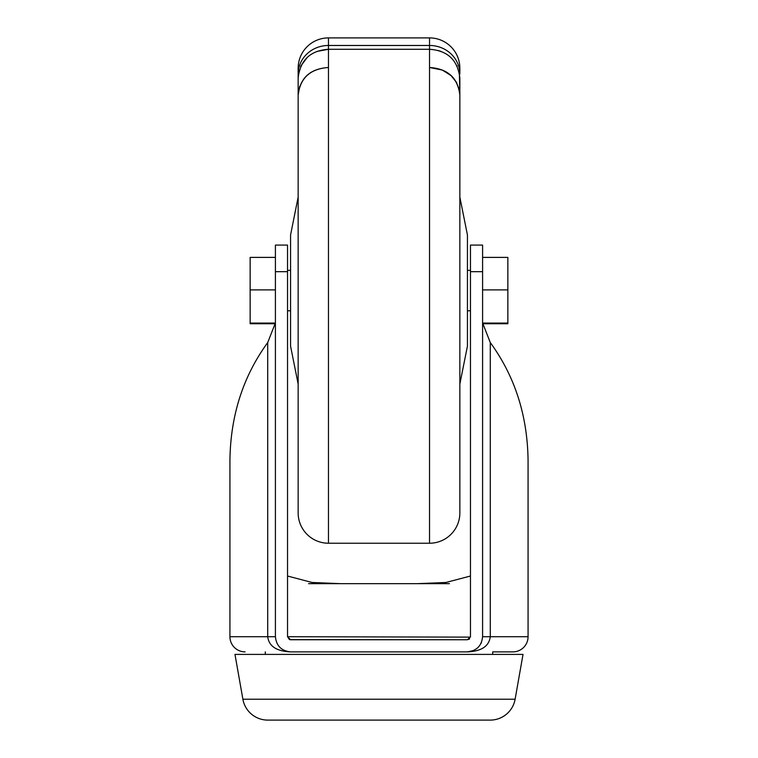 <?xml version="1.0" encoding="UTF-8"?>
<svg xmlns="http://www.w3.org/2000/svg" width="758" height="758" viewBox="0 0 758 758"><rect width="100%" height="100%" fill="white"/><g stroke="black" fill="none" stroke-linecap="round" stroke-linejoin="round"><path stroke-width="1.14" d="M298.671 89.624L298.15 94.665C300.244 77.723 310.354 68.665 328.47 67.5C310.316 68.751 300.215 77.922 298.15 95.025L298.15 512.91A30.32 30.32 0 0 0 328.47 543.23L429.53 543.23A30.32 30.32 0 0 0 459.85 512.91L459.85 95.072L459.85 197.08L467.43 234.98L467.43 346.15L459.85 384.05L459.85 482.59L459.85 98.54M459.376 72.92L459.85 95.025C457.785 77.922 447.675 68.751 429.53 67.5C447.646 68.665 457.756 77.723 459.85 94.665L458.846 87.729M298.15 482.59L298.15 384.05L290.57 346.15L290.57 234.98L298.15 197.08L298.15 98.54L298.15 512.91M290.57 270.35L287.538 270.35L287.538 245.09L275.41 245.09L275.41 636.72C276.367 645.863 281.426 650.914 290.57 651.88L467.43 651.88C481.444 651.283 489.062 646.223 490.284 636.72L528.07 636.72L528.07 460.779C527.587 415.877 514.995 376.47 490.284 342.559L482.912 323.742M492.7 654.41L492.7 651.88L512.91 651.88A15.16 15.16 0 0 0 528.07 636.72M245.09 651.88A15.16 15.16 0 0 1 229.93 636.72L229.93 460.779C230.413 415.877 243.005 376.47 267.716 342.559L275.088 323.742M512.91 651.88L492.7 651.88M267.764 720.1A25.27 25.27 0 0 1 242.882 699.217L234.98 654.41L523.02 654.41L515.118 699.217A25.27 25.27 0 0 1 490.236 720.1L267.764 720.1M459.85 95.025L459.85 77.998C457.756 60.09 447.646 50.521 429.53 49.289L328.47 49.289C310.354 50.521 300.244 60.09 298.15 77.998L298.15 68.22A30.32 30.32 0 0 1 328.47 37.9L429.53 37.9L429.53 45.471L328.47 45.471L328.47 543.23M467.515 651.88L467.468 651.88C476.574 650.914 481.633 645.863 482.59 636.72L482.59 245.09L470.462 245.09L470.462 636.72L467.43 639.752L290.57 639.752L287.538 636.72L289.433 639.534M287.538 576.023L312.04 582.476L340.38 583.66L417.62 583.66L445.931 582.476L470.462 576.023M308.572 583.66L340.38 583.66M417.62 583.66L449.428 583.66M265.3 654.41L265.3 651.88M429.53 543.23L429.53 67.5L442.35 70.049L450.858 75.468M459.121 89.037L459.386 90.249M438.304 50.521L441.033 51.44M456.894 65.633L457.131 66.107M456.761 82.707L450.868 75.364M300.632 66.609L300.869 66.107M301.163 65.51L307.132 57.599M316.967 51.44L328.47 49.289M298.15 95.072L298.15 74.066A30.32 28.596 -0 0 1 328.47 45.471L328.47 37.9A30.32 30.32 0 0 0 298.15 68.22M298.15 77.998L298.15 95.025L299.751 86.213M429.53 37.9A30.32 30.32 0 0 1 459.85 68.22L459.85 74.066A30.32 28.596 180 0 0 429.53 45.471L429.53 67.5M287.538 270.35L287.538 636.72L470.434 637.127M482.59 245.09L470.462 245.09M469.638 638.795L468.757 639.449M290.475 639.752L467.43 639.752L289.745 639.638M467.43 651.88L473.797 650.478M480.979 643.523L481.425 642.557M288.116 651.681L290.57 651.88C276.518 651.255 268.901 646.204 267.716 636.72L267.716 342.559M482.59 323.079L507.86 323.079L507.86 289.897L482.59 289.897M482.59 323.742L507.86 323.742L507.86 323.079M482.59 257.388L507.86 257.388L507.86 289.897M275.41 289.897L250.14 289.897L250.14 257.388L275.41 257.388M275.41 323.079L250.14 323.079L250.14 289.897M275.41 323.742L250.14 323.742L250.14 323.079M490.284 342.559L490.284 636.72L482.59 636.72M242.882 699.217L515.118 699.217M287.538 271.677L275.41 271.677M482.59 271.677L470.462 271.677M229.93 636.72L275.41 636.72M470.462 310.78L467.43 310.78M290.57 310.78L287.538 310.78M470.462 270.35L467.43 270.35"/></g></svg>
